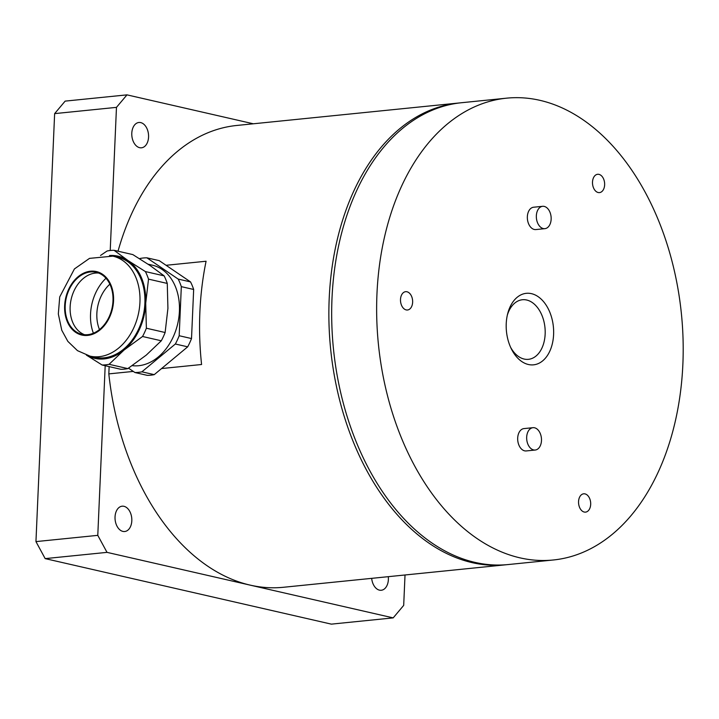 <?xml version="1.0" encoding="UTF-8"?>
<svg xmlns="http://www.w3.org/2000/svg" width="719" height="719" viewBox="0 0 719 719"><rect width="100%" height="100%" fill="white"/><g stroke="black" fill="none" stroke-linecap="round" stroke-linejoin="round"><path stroke-width="1.08" d="M405.022 574.984L403.692 605.38L393.185 617.882L107.014 552.363L97.784 535.349L105.19 365.719M110.223 250.509L116.469 107.365L126.984 94.863L253.322 123.785M131.793 133.222A12.726 8.349 -95.8 0 1 138.893 122.482A12.726 8.349 -95.8 0 1 148.563 137.068A12.726 8.349 -95.8 0 1 141.454 147.808A12.726 8.349 -95.8 0 1 131.793 133.222M115.04 516.934A12.726 8.349 -95.8 0 1 122.14 506.194A12.726 8.349 -95.8 0 1 131.811 520.781A12.726 8.349 -95.8 0 1 124.702 531.521A12.726 8.349 -95.8 0 1 115.04 516.934M388.287 576.674A12.726 8.349 -95.8 0 1 388.377 579.523A12.726 8.349 -95.8 0 1 381.268 590.263A12.726 8.349 -95.8 0 1 371.678 578.355M126.984 94.863L65.15 101.118L54.635 113.62L116.469 107.365M97.784 535.349L35.95 541.605L54.635 113.62M393.185 617.882L331.342 624.137L45.171 558.618L107.014 552.363M35.95 541.605L45.171 558.618M507.353 315.084A29.946 19.647 -95.8 0 1 522.407 299.742A29.946 19.647 -95.8 0 1 545.155 334.056A29.946 19.647 -95.8 0 1 528.438 359.329A29.946 19.647 -95.8 0 1 510.607 347.313M553.603 334.506A35.932 23.574 84.2 0 0 534.972 294.862A35.932 23.574 84.2 0 0 507.74 313.466A35.932 23.574 84.2 0 0 511.317 348.814A35.932 23.574 84.2 0 0 536.985 364.084A35.932 23.574 84.2 0 0 553.603 334.506M539.906 100.327A232.084 152.266 -95.8 0 1 683.05 338.991A232.084 152.266 -95.8 0 1 553.271 559.993A232.084 152.266 -95.8 0 1 519.927 557.836A232.084 152.266 -95.8 0 1 376.783 319.173A232.084 152.266 -95.8 0 1 506.562 98.17A232.084 152.266 -95.8 0 1 539.906 100.327M412.634 302.232A9.203 6.04 -95.8 0 1 407.493 309.997A9.203 6.04 -95.8 0 1 400.501 299.455A9.203 6.04 -95.8 0 1 405.642 291.68A9.203 6.04 -95.8 0 1 412.634 302.232M595.188 190.607A9.203 6.04 -95.8 0 1 592.636 180.685A9.203 6.04 -95.8 0 1 597.642 174.286A9.203 6.04 -95.8 0 1 601.947 176.281A9.203 6.04 -95.8 0 1 604.508 186.194A9.203 6.04 -95.8 0 1 599.493 192.602A9.203 6.04 -95.8 0 1 595.188 190.607M581.932 494.411A9.203 6.04 -95.8 0 1 583.693 493.809A9.203 6.04 -95.8 0 1 590.416 500.972A9.203 6.04 -95.8 0 1 587.306 511.515A9.203 6.04 -95.8 0 1 585.545 512.126A9.203 6.04 -95.8 0 1 578.822 504.954A9.203 6.04 -95.8 0 1 581.932 494.411M544.876 228.66L535.88 229.568A11.234 7.37 -95.8 0 1 527.351 216.698A11.234 7.37 -95.8 0 1 533.624 207.225L542.611 206.317A11.234 7.37 -95.8 0 1 544.229 206.416A11.234 7.37 -95.8 0 1 551.158 217.965A11.234 7.37 -95.8 0 1 544.876 228.66A11.234 7.37 -95.8 0 1 543.258 228.552A11.234 7.37 -95.8 0 1 536.338 217.003A11.234 7.37 -95.8 0 1 542.611 206.317M535.215 450.031L526.218 450.939A11.234 7.37 -95.8 0 1 517.689 438.069A11.234 7.37 -95.8 0 1 523.953 428.596L532.95 427.688A11.234 7.37 -95.8 0 1 534.568 427.787A11.234 7.37 -95.8 0 1 541.488 439.336A11.234 7.37 -95.8 0 1 535.215 450.031A11.234 7.37 -95.8 0 1 533.597 449.923A11.234 7.37 -95.8 0 1 526.668 438.374A11.234 7.37 -95.8 0 1 532.95 427.688M553.271 559.993L508.297 564.541A232.084 152.266 -95.8 0 1 474.962 562.384A232.084 152.266 -95.8 0 1 331.819 323.721A232.084 152.266 -95.8 0 1 461.589 102.718L506.562 98.17M506.895 564.667A232.084 152.266 -95.8 0 1 505.493 564.819L283.439 587.279A232.084 152.266 -95.8 0 1 108.821 373.889L109.144 366.618M118.024 251.21A232.084 152.266 -95.8 0 1 236.731 125.466L458.785 103.006A232.084 152.266 -95.8 0 1 460.187 102.871M166.062 265.293L206.083 261.24A232.084 152.266 84.2 0 0 199.882 311.974A232.084 152.266 84.2 0 0 201.581 364.506L161.559 368.559M133.294 371.417L108.821 373.889M505.493 564.819A232.084 152.266 -95.8 0 1 329.185 298.897A232.084 152.266 -95.8 0 1 458.785 103.006M112.874 256.144L117.808 257.267A51.283 37.783 102.9 0 1 138.614 329.158A51.283 37.783 102.9 0 1 94.917 357.253L89.983 356.121A51.283 37.783 -77.1 0 0 133.68 328.035A51.283 37.783 -77.1 0 0 112.874 256.144L89.516 258.373L74.425 268.933L59.722 296.938L58.329 313.969L61.762 330.237L67.847 341.372L77.472 350.647L89.983 356.121M109.099 316.899A31.816 23.448 102.9 0 1 81.993 334.326A31.816 23.448 102.9 0 1 69.096 289.721A31.816 23.448 102.9 0 1 96.202 272.294A31.816 23.448 102.9 0 1 109.099 316.899M146.874 257.815L159.214 260.637L190.526 281.902L178.186 279.08L146.874 257.815A58.023 42.754 102.9 0 0 139.908 258.516L139.621 258.759M128.503 368.164L134.929 372.523L147.269 375.354A58.023 42.754 102.9 0 0 154.234 374.644L141.895 371.822L175.355 344.006L187.686 346.828L154.234 374.644M179.184 335.728L181.323 286.647L193.663 289.469L191.515 338.559L179.184 335.728A58.023 42.754 102.9 0 1 175.355 344.006M114.06 250.302L132.817 254.589L150.199 265.626L164.13 275.862L145.382 271.566L127.991 260.539L114.06 250.302A58.023 42.754 102.9 0 0 107.095 251.003L100.543 255.452M86.397 355.105L102.116 365.009L120.873 369.305A58.023 42.754 102.9 0 0 127.838 368.604L109.09 364.308L124.09 350.009L142.542 336.492L161.299 340.788L146.29 355.087L127.838 368.604M146.37 328.224L145.714 303.283L148.518 279.134L167.266 283.43L167.922 308.361L165.127 332.511L146.37 328.224A58.023 42.754 102.9 0 1 142.542 336.492M164.13 275.862A58.023 42.754 102.9 0 1 167.266 283.43M165.127 332.511A58.023 42.754 102.9 0 1 161.299 340.788M109.486 255.533A52.406 38.61 102.9 0 1 127.991 260.539A52.406 38.61 102.9 0 1 145.714 303.283A52.406 38.61 102.9 0 1 124.09 350.009A52.406 38.61 102.9 0 1 86.666 355.195M145.382 271.566A58.023 42.754 102.9 0 1 148.518 279.134M109.09 364.308A58.023 42.754 102.9 0 1 102.116 365.009M190.526 281.902A58.023 42.754 102.9 0 1 193.663 289.469M191.515 338.559A58.023 42.754 102.9 0 1 187.686 346.828M178.186 279.08A58.023 42.754 102.9 0 1 181.323 286.647M141.895 371.822A58.023 42.754 102.9 0 1 134.929 372.523M148.087 264.206L152.347 265.176A51.283 37.783 102.9 0 1 173.153 337.067A51.283 37.783 102.9 0 1 132.233 365.647M99.474 329.572A33.694 24.823 102.9 0 1 100.975 296.489A33.694 24.823 102.9 0 1 109.863 284.176M93.398 333.221A42.115 31.025 102.9 0 1 95.681 292.894A42.115 31.025 102.9 0 1 105.981 278.253M84.5 334.703A31.816 23.448 102.9 0 1 74.021 290.853A31.816 23.448 102.9 0 1 98.62 273.04M75.657 332.34A32.571 23.997 102.9 0 1 68.62 289.398A32.571 23.997 102.9 0 1 102.538 274.272A32.571 23.997 102.9 0 1 109.576 317.214A32.571 23.997 102.9 0 1 75.657 332.34"/></g></svg>
